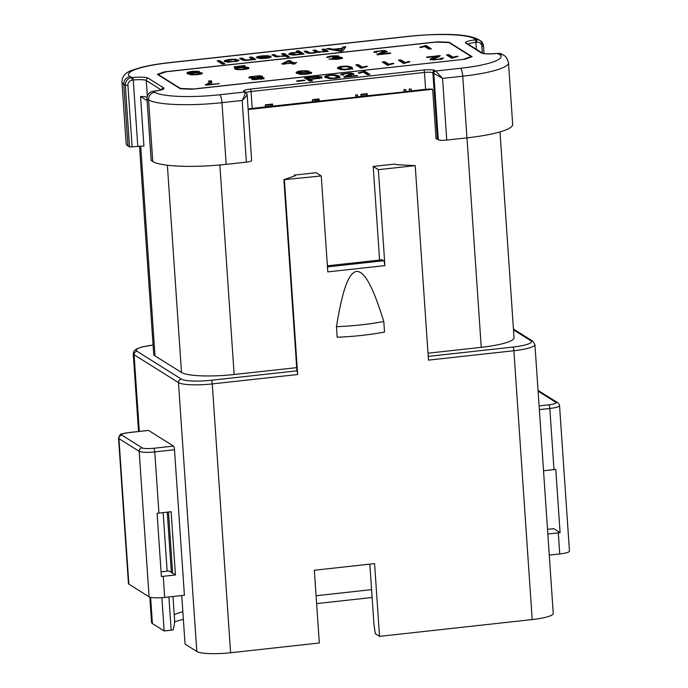 <?xml version="1.0" encoding="UTF-8"?>
<svg xmlns="http://www.w3.org/2000/svg" width="688" height="688" viewBox="0 0 688 688"><rect width="100%" height="100%" fill="white"/><g stroke="black" fill="none" stroke-linecap="round" stroke-linejoin="round"><path stroke-width="1.03" d="M428.005 353.193L481.247 347.328A43.456 7.551 -3.9 0 0 514.031 337.739L499.995 131.907M139.526 146.26L153.699 354.191A43.456 7.551 -3.9 0 0 155.006 355.859L181.512 372.5A43.456 7.551 -3.9 0 0 234.144 374.513L296.691 367.633M284.402 180.007L297.655 374.521A3.216 0.74 -96.3 0 0 296.932 371.21L283.877 179.68L295.272 175.732L294.292 175.113L316.102 172.714L321.253 175.956L283.877 179.68M532.202 619.57L513.876 350.734A27.898 4.85 176.1 0 0 534.92 344.576L553.247 613.412A27.898 4.85 -3.9 0 1 532.202 619.57L379.527 636.366L374.573 563.618L314.347 570.249L319.309 642.988L230.592 652.749A27.898 4.85 -3.9 0 1 196.802 651.459L178.476 382.623L134.083 354.75L139.303 431.402M321.253 175.956L327.798 271.889L384.902 265.611L378.366 169.669L373.206 166.436L395.007 164.036L395.987 164.656L415.217 165.619L378.366 169.669M415.217 165.619L428.478 360.125L513.876 350.734A3.216 0.74 -96.3 0 0 512.878 347.079A24.682 4.291 176.1 0 0 530.749 340.68A3.216 3.087 -57.9 0 1 532.684 341.119L513.437 329.036M383.792 321.494L384.515 332.037A64.38 11.189 -3.9 0 1 337.172 337.249L336.449 326.705C343.295 284.763 349.547 273.549 356.023 271.468C362.696 270.745 370.763 279.577 383.792 321.494A64.38 11.189 176.1 0 1 336.449 326.705M369.852 564.143L373.988 624.816L375.347 633.743L379.527 636.366M549.273 555.104L559.74 553.952A12.874 2.236 -3.9 0 0 569.458 551.105L559.542 405.619A12.874 2.236 176.1 0 1 549.824 408.466L539.358 409.609M547.837 534.017L558.303 532.865A12.874 2.236 176.1 0 0 560.092 532.641L555.775 469.388A12.874 2.236 -3.9 0 1 553.995 469.612L549.824 408.466A3.216 0.74 -96.3 0 0 548.826 404.811A9.658 1.677 176.1 0 0 555.818 402.299A3.216 3.087 -57.9 0 1 557.744 402.738C559.189 404.123 559.791 405.086 559.542 405.619M543.529 470.764L553.995 469.612M547.519 529.33L553.728 528.651L560.092 532.641M149.838 597.132L151.566 622.511A27.898 4.85 -3.9 0 0 152.409 623.586L164.157 630.965L171.166 630.191A5.366 0.929 -3.9 0 0 173.135 629.898C174.322 625.452 174.778 622.279 174.477 620.37M174.64 621.952A47.214 8.204 176.1 0 1 183.369 619.381M372.131 597.494L316.626 603.6M371.589 589.633L316.084 595.739M174.245 614.797A43.998 7.645 176.1 0 1 182.845 611.735M164.157 630.965L161.886 597.657M181.744 595.533L185.055 644.08L196.802 651.459M174.494 449.746L154.766 451.921A12.874 2.236 176.1 0 1 139.174 451.319A3.216 3.087 -57.9 0 1 142.072 447.819A9.658 1.677 176.1 0 0 153.768 448.266L173.488 446.099A3.216 0.74 -96.3 0 1 174.494 449.746L184.41 595.24L164.681 597.408A12.874 2.236 -3.9 0 1 149.09 596.814L139.174 451.319L118.929 438.617L128.845 584.103L149.09 596.814M173.488 446.099L148.548 430.439A3.216 0.74 -96.3 0 0 148.419 430.404A3.216 0.74 -96.3 0 0 148.29 430.464M161.078 571.84L169.042 570.963L175.44 574.979L171.131 511.726L158.928 513.067A12.874 2.236 -3.9 0 1 157.079 513.248L161.396 576.501A12.874 2.236 176.1 0 0 163.245 576.32L164.681 597.408M175.44 574.979L163.245 576.32M142.072 447.819L121.828 435.108A3.216 3.087 122.1 0 0 118.929 438.617A12.874 2.236 176.1 0 1 118.542 438.127L128.458 583.613A12.874 2.236 -3.9 0 0 128.845 584.103M172.636 573.216L168.465 512.018M384.902 265.611A4.291 0.98 -96.3 0 0 383.569 260.735L382.072 259.797L327.385 265.809M379.587 260.064L373.206 166.436M294.292 175.113L294.361 176.051M248.153 109.555L432.657 89.259L436.037 138.813A6.975 1.213 176.1 0 1 437.422 139.2L438.316 139.759A6.975 1.213 -3.9 0 0 446.761 140.077L466.954 137.858A60.621 10.535 -3.9 0 0 512.68 124.468L508.484 62.797A60.621 10.535 176.1 0 1 462.749 76.187L442.556 78.406L432.898 72.782L437.422 139.2M132.13 147.051L127.925 85.381L125.328 85.278L123.771 84.306A60.621 10.535 176.1 0 1 121.948 81.975L126.153 143.646A60.621 10.535 -3.9 0 0 127.977 145.976L129.533 146.948L137.789 146.432A10.733 1.866 176.1 0 1 143.93 146.071L140.55 96.518L147.06 100.603M151.197 160.381L152.762 161.534A60.621 10.535 -3.9 0 0 226.18 164.346L246.373 162.119A6.975 1.213 -3.9 0 0 251.636 160.579L247.112 94.299L245.074 91.753A2.15 2.055 122.1 0 0 243.793 91.461A9.125 1.582 -3.9 0 1 250.398 89.096L423.782 70.021A9.125 1.582 -3.9 0 1 434.833 70.443L435.719 71.002L460.582 68.267A53.647 9.322 176.1 0 0 499.445 54.361L496.899 53.492A12.874 2.236 -3.9 0 1 481.308 52.89L465.896 43.224A12.874 2.236 -3.9 0 1 475.227 39.887L476.208 39.775L474.66 38.803A53.647 9.322 176.1 0 0 409.687 36.318L168.913 62.797A53.647 9.322 176.1 0 0 130.058 76.703L132.595 77.572A12.874 2.236 -3.9 0 1 148.187 78.174L163.598 87.84A12.874 2.236 -3.9 0 1 154.275 91.177A2.15 0.49 -96.3 0 0 154.181 91.16A2.15 0.49 -96.3 0 0 154.095 91.203M140.55 96.518A10.733 1.866 176.1 0 1 147.017 97.189M411.243 90.902L425.605 89.328A6.975 1.213 176.1 0 1 432.657 89.259M272.551 104.034L270.023 104.559L270.169 106.666L271.407 106.485L272.697 106.141L272.551 104.034L265.258 104.843L265.405 106.95L252.212 108.394A6.975 1.213 176.1 0 0 248.127 109.168M265.405 106.95L270.169 106.666M319.043 98.926L316.575 99.442L316.721 101.549L317.959 101.36L319.189 101.033L319.043 98.926L312.395 99.657L312.541 101.764L272.697 106.141M312.541 101.764L316.721 101.549M357.571 94.927L355.67 94.892L357.571 94.927L357.717 97.034L319.189 101.033M361.062 96.423L367.306 95.735L367.168 93.628L360.916 94.316L361.062 96.423L357.7 96.793M405.877 89.612L403.976 89.578L405.877 89.612L406.023 91.719L367.306 95.735M411.114 89.036L409.214 89.001L411.114 89.036L411.261 91.151L406.006 91.478M409.214 89.001L409.36 91.108M403.976 89.578L404.123 91.685M355.67 94.892L355.808 96.999M153.106 91.315A2.15 0.49 83.7 0 1 153.192 91.263A2.15 0.49 83.7 0 1 153.286 91.289L154.834 92.261A53.647 9.322 176.1 0 0 219.807 94.755L244.679 92.011C245.564 92.751 244.73 95.563 242.167 100.448C246.012 96.974 247.585 94.789 246.897 93.895M345.772 46.707L342.848 47.025L342.151 48.272L333.474 49.226L329.466 48.504L326.336 48.848L340.061 51.187L343.02 50.86L345.772 46.707M324.469 49.054L321.915 49.33L324.263 51.101L321.502 51.824L317.985 51.574L315.525 50.035L312.98 50.31L315.173 51.695L314.984 52.34L312.61 52.795L309.806 52.83L306.616 51.015L304.079 51.29L306.676 52.924L312.601 53.208L316.583 52.279L328.253 51.428L324.469 49.054L324.538 50.104L323.36 50.233M323.876 50.559L324.306 51.755M315.173 51.695L315.009 52.821M298.85 50.8L296.304 51.075L298.145 52.236L290.646 52.89L288.951 53.604L289.158 54.352L293.836 55.092L304.087 54.085L298.85 50.8L298.919 51.849L297.741 51.978M288.994 54.223L288.951 53.604L289.158 54.352M284.17 53.483L281.616 53.767L283.955 55.547L280.953 56.287L276.86 56.055L274.46 54.55L271.915 54.834L275.699 56.812L284.97 55.866L286.844 57.044L289.39 56.76L284.17 53.483L284.239 54.541L283.06 54.67M283.688 55.066L283.998 56.175M258.955 57.156L265.62 56.089L267.976 56.536L256.762 57.775L260.288 58.583L265.723 58.368L270.264 57.474L270.745 56.33L267.383 55.642L261.629 55.9L257.647 56.571L256.237 57.396L258.955 57.156M271.124 56.786L270.745 56.33L270.805 57.216M251.903 57.035L249.348 57.31L251.421 58.609L251.223 59.357L248.669 59.83L245.41 59.873L242.228 58.093L239.673 58.377L242.778 60.209L246.072 60.441L255.687 59.409L251.903 57.035L251.971 58.084L250.793 58.213M251.421 58.609L251.258 59.847M238.994 60.346L235.201 59.185L229.577 59.426L224.297 60.656L224.563 61.473L227.952 62.144L237.842 61.12L238.607 59.89L238.667 60.776M224.34 61.309L224.297 60.656L224.563 61.473M219.687 60.578L217.141 60.854L222.362 64.139L224.916 63.855L219.687 60.578L219.764 61.628L218.578 61.757M192.055 89.242L465.122 59.202L472.114 56.7L449.135 42.269L437.439 41.822L164.372 71.862L157.38 74.364L180.359 88.795L192.055 89.242M297.207 81.33L305.042 80.47L304.397 80.066L296.562 80.926L297.207 81.33M309.755 81.107L312.507 80.806L310.383 79.473L321.33 77.933L321.898 77.039L318.381 76.523L304.535 77.83L309.755 81.107M339.769 77.004L339.038 75.99L335.262 74.923L329.595 75.061L324.753 76.463L325.493 77.477L329.672 78.587L334.927 78.406L338.393 77.796L339.795 76.824M356.986 75.456L346.804 76.583L353.89 73.908L351.009 73.014L341.523 74.029L340.629 74.958L346.331 73.607L351.147 73.745L344.705 76.42L343.88 77.357L357.605 75.843L356.986 75.456L357.02 75.912M343.312 74.717L343.665 74.106M351.147 73.745L350.785 75.198M369.946 74.485L364.7 71.199L358.362 72.859L358.981 73.246L363.307 72.206L367.392 74.768L369.946 74.485M309.763 79.086L307.897 77.916L315.818 77.082L319.086 77.357L318.664 77.925L309.763 79.086L309.832 80.143L307.966 78.974L307.897 77.916M319.086 77.357L318.707 78.501M328.116 77.194L327.677 75.938L330.102 75.396L333.499 75.336L336.415 76.273L336.922 77.486L334.402 78.071L331.023 78.131L328.116 77.194L328.185 78.243L327.746 76.996M327.411 77.391L327.677 75.938M337.283 78.157L337.206 77.099L336.965 78.122M446.761 140.077L442.556 78.406L435.719 71.002A2.15 2.055 -57.9 0 0 433.784 73.341L438.316 139.759M345.015 47.85L342.925 48.083L342.848 47.025M329.466 48.504L329.526 49.39M333.474 49.226L333.525 50.069M342.151 48.272L341.97 49.355M334.927 50.129L334.273 50.198M342.228 49.33L342.925 48.083M341.128 51.729L341.919 48.71L341.05 50.671L334.884 49.484L341.919 48.71M341.248 50.981L341.171 49.923L341.076 51.075M334.884 49.484L334.936 50.319M326.877 51.574L324.538 50.104M306.616 51.015L306.693 52.064L305.524 52.193M308.792 53.389L306.693 52.064M315.525 50.035L315.603 51.084L314.416 51.222M317.701 52.408L315.603 51.084M302.72 54.232L298.919 51.849M289.02 54.653L291.428 53.784M291.936 54.283L291.841 55.117M299.865 53.139L299.727 53.974L297.225 54.533L291.772 54.068L291.867 53.225L297.612 52.589L299.865 53.139L299.762 54.524M291.832 55.006L291.867 53.225M288.023 56.915L284.239 54.541M274.46 54.55L274.538 55.608L273.351 55.737M276.585 56.889L274.538 55.608M267.451 56.7L270.814 57.388M260.012 58.48L259.514 58.532M268.363 56.889L265.172 58.041L259.961 57.809L268.363 56.889L267.873 58.076M260.012 58.566L259.961 57.809M254.319 59.555L251.971 58.084M242.228 58.093L242.296 59.151L241.118 59.28M244.352 60.441L242.296 59.151M236.147 60.295L238.521 60.854M224.365 61.714L226.825 60.905M227.384 61.387L227.229 62.221M235.984 60.183L235.812 61L233 61.576L227.152 61.163L227.315 60.329L233.636 59.632L235.984 60.183L235.855 61.585M227.221 62.101L227.315 60.329M223.548 64.001L219.764 61.628M164.372 71.862L164.406 72.369M463.437 59.383L193.483 88.984L180.488 88.485L158.292 74.553L166.066 71.776L436.011 42.08L449.006 42.579L471.203 56.511L463.437 59.288M471.237 57.009L471.203 56.511M328.916 59.108L336.982 59.306L341.523 58.454L342.349 57.508L337.18 57.121L338.874 56.614L338.978 56.149L337.541 55.805L331.547 55.96L327.78 56.64L326.654 57.5L334.807 56.167L336.346 56.425L335.701 56.984L332.571 57.482L332.846 57.861L337.782 57.482L339.657 57.809L339.193 58.437L328.916 59.108M329.32 57.293L329.887 56.708M336.346 56.425L335.735 57.517M339.657 57.809L339.227 58.996M292.581 64.122L295.126 63.838L293.879 63.055L296.683 62.746L293.286 62.685L289.906 60.561L287.825 60.785L281.727 63.958L291.325 63.33L292.581 64.122M235.477 69.393L243.604 69.574L248.437 68.576L248.841 67.622L245.754 67.063L237.093 67.906L236.81 66.908L245.1 65.996L244.481 65.609L234.161 66.745L234.832 68.645L240.576 67.699L246.192 67.957L245.848 68.68L243.079 69.239L235.477 69.393M246.192 67.957L245.891 69.256M199.52 71.449L192.33 71.277L187.704 72.231L186.93 73.005L187.678 73.857L191.634 74.854L197.422 74.648L200.535 74.141L202.203 73.487L202.143 72.816L194.317 72.429L189.965 73.418L189.475 72.584L192.7 71.621L199.52 71.449M202.203 73.487L202.143 72.816L202.186 73.496M189.553 73.633L189.475 72.584M431.385 48.848L426.139 45.554L419.8 47.223L420.42 47.61L424.745 46.56L428.83 49.132L431.385 48.848M390.148 52.933L379.965 54.051L387.052 51.385L384.171 50.482L374.685 51.505L373.79 52.434L379.492 51.075L384.308 51.222L377.867 53.896L377.041 54.825L390.767 53.32L390.148 52.933L390.182 53.38M376.474 52.185L376.826 51.574M384.308 51.222L383.947 52.675M211.715 81.82L211.19 80.78L208.567 81.064L209.032 82.078A35.251 6.123 176.1 0 1 207.828 83.54L205.308 84.856L205.807 85.174L219.248 83.695L208.455 84.426L210.76 83.162L211.715 81.64M209.04 81.872L209.1 83.128L209.04 81.872M259.823 77.52L262.283 76.901L262.446 76.256L259.428 75.74L249.512 76.832L248.746 77.744L254.001 78.157L251.989 79.154L254.612 79.576L263.332 78.621L264.003 77.847L259.823 77.52L261.414 78.14L261.019 78.604L254.612 78.862L259.866 77.864M262.283 76.901L262.446 76.256L262.489 76.781M252.152 79.24L252.118 78.673L251.989 79.154M296.261 72.739L299.297 74.175L302.634 74.381A7.009 1.221 -3.9 0 0 306.599 74.149L310.787 73.332L311.363 72.326L308.344 71.741L299.099 72.825A13.21 2.296 176.1 0 1 298.695 72.317A13.21 2.296 176.1 0 1 298.695 72.292L302.049 71.105L308.714 70.941L301.576 70.769L297.895 71.406L296.167 72.489M311.655 72.679L311.363 72.326L311.415 73.031M355.773 64.87L361.011 68.164L367.349 66.504L366.73 66.108L362.404 67.157L358.319 64.595L355.773 64.87M337.576 68.052L339.975 69.419L344.611 69.841L351.172 69.024L352.557 68.224L351.817 67.209L347.646 66.1L342.383 66.28L338.917 66.891L337.516 67.863M398.361 60.191L403.607 63.477L409.945 61.817L409.326 61.43L405 62.47L400.906 59.908L398.361 60.191M382.227 61.963L387.473 65.257L393.811 63.588L393.192 63.201L388.866 64.251L384.773 61.679L382.227 61.963M446.426 54.902L451.663 58.196L458.002 56.528L457.382 56.141L453.057 57.19L448.972 54.619L446.426 54.902M427.11 57.482L437.293 56.364L430.206 59.03L433.087 59.933L442.573 58.91L443.468 57.981L437.766 59.331L432.95 59.194L439.391 56.519L440.217 55.582L426.491 57.095L427.11 57.482M440.784 58.231L440.466 59.374M433.001 59.925L433.371 58.575M331.427 59.521L331.375 58.772M336.492 56.786L338.057 56.915M339.812 58.11L342.418 58.557M287.825 60.785L287.885 61.748M283.336 64.216L284.239 63.743M289.906 60.561L289.975 61.61L288.797 61.739M293.286 62.685L293.363 63.735L289.975 61.61M296.089 62.376L296.124 62.806M293.922 63.674L293.363 63.735M293.879 63.055L293.939 63.967M284.239 63.683L288.384 61.49L290.74 62.961L284.264 64.113M290.74 62.961L290.766 63.391M238.151 69.815L238.1 69.058M244.481 65.609L244.515 66.057M236.853 67.51L234.522 67.768M236.81 66.908L237.025 68.456M237.136 68.447L237.093 67.906M245.822 68.121L248.918 68.68M190.034 74.476L191.763 73.9M199.193 73.306L202.212 73.865M187.282 73.564L189.406 72.79L189.475 73.848M191.419 74.837L191.746 73.358L197.576 72.722L199.572 73.126L199.305 73.814L194.584 74.459L191.367 74.003L191.694 72.842M199.572 73.126L199.339 74.39M430.017 49.003L426.207 46.612L425.029 46.741M426.139 45.554L426.207 46.612M424.496 45.735L424.556 46.629M379.965 54.051L380 54.498M378.761 54.636L379.982 54.24M383.964 52.89L384.377 52.271M384.239 51.54L387.017 51.996M218.629 83.308L218.664 83.755M208.455 84.426L208.49 84.882M207.26 85.011L207.896 84.598A35.251 6.123 -3.9 0 0 209.1 83.128M209.057 82.078L211.259 81.829L211.19 80.78M211.259 81.829L211.792 82.87M261.535 78.527L264.072 78.896M254.001 78.157L254.07 79.215L252.186 79.722M249.34 77.976L251.206 77.469M259.496 76.798L262.524 77.305M254.044 78.862L254.508 78.862M261.414 78.14L261.053 79.129M254.663 79.576L254.99 78.398M259.823 76.54L256.71 77.658L251.352 77.46L251.782 76.85L254.508 76.334L258.783 76.265L259.823 76.54L259.445 77.856M251.404 78.2L251.782 76.85M298.764 73.375L298.764 73.349A13.21 2.296 -3.9 0 0 298.764 73.375A13.21 2.296 -3.9 0 0 299.168 73.883L299.099 72.825M299.237 72.902L299.168 73.883M299.314 73.96L300.905 73.418M308.413 72.799L311.44 73.384M296.296 73.306L298.695 72.283M300.63 74.321L300.862 72.868L306.719 72.223L308.723 72.601L308.37 73.306L302.634 73.96L300.579 73.539L300.862 72.868M308.723 72.601L308.413 73.908M358.319 64.595L358.388 65.644L357.21 65.773M362.464 68.009L362.404 67.157M362.198 68.035L358.388 65.644M366.73 66.108L366.764 66.624M348.79 67.261L351.886 68.267L352.626 69.282M337.619 68.74L340.104 67.673M340.457 68.258L341.343 69.686M349.194 67.493L349.633 68.748L343.819 69.35L340.895 68.413L340.388 67.2L346.296 66.555L349.194 67.493M350.046 69.368L349.968 68.318L349.676 69.359M340.173 68.637L340.388 67.2M400.906 59.908L400.984 60.965L399.797 61.094M405.051 63.322L405 62.47M404.785 63.348L400.984 60.965M409.326 61.43L409.36 61.946M384.773 61.679L384.85 62.737L383.663 62.866M388.918 65.093L388.866 64.251M388.651 65.128L384.85 62.737M393.192 63.201L393.226 63.717M448.972 54.619L449.04 55.676L447.862 55.805M453.117 58.033L453.057 57.19M452.85 58.067L449.04 55.676M457.382 56.141L457.417 56.657M437.293 56.364L437.353 57.224M438.566 56.829L437.336 56.966M430.275 60.08L432.847 58.962M304.397 80.066L304.431 80.539M307.94 78.518L305.971 78.733M321.967 78.088L318.458 77.581M311.139 80.96L310.383 79.473M310.426 80.075L309.832 80.143M327.35 76.445L324.831 77.512M339.838 78.062L339.107 77.039L335.34 75.972M346.821 76.772L345.6 77.168M351.215 74.803L350.803 75.413M353.856 74.519L351.078 74.063M368.57 74.639L364.769 72.249L363.591 72.378M346.804 76.583L346.838 77.03M364.7 71.199L364.769 72.249M363.058 71.38L363.118 72.266M409.541 89.208L409.687 91.323M404.312 89.784L404.458 91.9M367.168 93.628L367.125 95.804M366.988 93.697L365.878 93.964L366.025 96.071M365.878 93.964L364.373 94.179L364.52 96.286M364.373 94.179L362.739 94.308L362.877 96.423M362.739 94.308L361.226 94.325L361.372 96.44M355.997 95.099L356.143 97.214M318.922 98.986L319.069 101.093M317.813 99.253L317.959 101.36M316.575 99.442L315.525 99.554L315.672 101.661M315.525 99.554L314.149 99.657L314.296 101.764M314.149 99.657L312.644 99.674L312.782 101.781M272.371 104.103L272.517 106.21M271.261 104.37L271.407 106.485M270.023 104.559L268.449 104.731L268.595 106.838M268.449 104.731L267.073 104.834L267.219 106.941M267.073 104.834L265.568 104.851L265.706 106.958M530.749 340.68L513.489 329.844M153.08 345.058A24.682 4.291 176.1 0 0 136.981 351.25L181.374 379.114A24.682 4.291 176.1 0 0 211.259 380.258L296.906 370.841M428.228 356.393L512.878 347.079M211.259 380.258A3.216 0.74 83.7 0 1 212.257 383.913L230.592 652.749M297.655 374.521L212.257 383.913A27.898 4.85 176.1 0 1 178.476 382.623A3.216 3.087 -57.9 0 1 181.374 379.114M559.74 553.952L558.303 532.865M171.166 630.191L168.904 596.943M167.141 571.169L163.151 512.603M150.62 597.339L152.409 623.586M136.981 351.25A3.216 3.087 122.1 0 0 134.083 354.75A27.898 4.85 176.1 0 1 133.24 353.684L138.546 431.488M153.768 448.266A3.216 0.74 83.7 0 1 154.766 451.921L158.928 513.067M121.828 435.108A9.658 1.677 176.1 0 1 128.828 432.606A3.216 0.74 83.7 0 0 128.69 432.571L121.828 433.973C120.701 433.612 119.609 434.988 118.542 438.127M148.548 430.439L128.828 432.606M539.1 405.877L548.826 404.811M555.818 402.299L538.102 391.18M327.454 266.91L383.569 260.735M481.247 347.328L466.971 137.858M219.859 164.974L234.144 374.513M140.713 146.183L155.006 355.859M181.512 372.5L167.382 165.232M161.164 89.861L146.252 80.505L147.309 96.01M137.789 146.432L133.266 80.014L132.277 80.118A4.825 4.627 -57.9 0 0 127.925 85.381M148.187 78.174A2.15 2.055 122.1 0 0 146.252 80.505A10.733 1.866 -3.9 0 0 133.266 80.014A2.15 0.49 -96.3 0 0 132.595 77.572M129.533 146.948L125.328 85.278A6.975 6.682 -57.9 0 1 131.606 77.684A2.15 0.49 83.7 0 1 132.277 80.118M130.058 76.703A6.975 6.682 122.1 0 0 123.771 84.306L127.977 145.976M475.227 39.887A2.15 0.49 83.7 0 1 475.89 42.321L476.879 42.209A2.15 0.49 -96.3 0 0 476.208 39.775A6.975 6.682 -57.9 0 1 483.423 45.89L481.875 46.44L482.322 53.019M468.184 44.144A10.733 1.866 -3.9 0 1 475.89 42.321L476.363 49.278M476.879 42.209A4.825 4.627 -57.9 0 1 481.875 46.44M466.954 137.858L462.749 76.187A6.975 1.6 -96.3 0 0 460.582 68.267M425.605 89.328L424.453 72.455L251.06 91.53L252.212 108.394M434.833 70.443A2.15 2.055 122.1 0 0 432.898 72.782A6.975 1.213 -3.9 0 0 424.453 72.455A2.15 0.49 -96.3 0 0 423.782 70.021M250.398 89.096A2.15 0.49 83.7 0 1 251.06 91.53A6.975 1.213 -3.9 0 0 246.304 92.57M246.373 162.119L242.167 100.448L221.975 102.667L226.18 164.346M219.807 94.755A6.975 1.6 83.7 0 1 221.975 102.667A60.621 10.535 176.1 0 1 148.556 99.863L147 98.883L151.205 160.562M152.762 161.534L148.556 99.863A6.975 6.682 -57.9 0 1 154.834 92.261M154.275 91.177L153.286 91.289A6.975 6.682 122.1 0 0 147 98.883L151.145 160.476M245.951 92.295L243.793 91.461M161.689 89.689A2.15 2.055 -57.9 0 1 163.598 87.84M409.687 36.318A6.975 1.6 -96.3 0 0 409.394 36.232L168.612 62.72A6.975 1.6 83.7 0 1 168.913 62.797M484.008 53.544L483.492 45.967L480.387 40.721L478.831 39.749A6.975 6.682 122.1 0 0 474.66 38.803M481.308 52.89A2.15 2.055 -57.9 0 1 482.589 53.182L467.186 43.516A2.15 2.055 122.1 0 0 465.896 43.224M482.58 53.182L482.589 53.182C484.61 53.965 489.357 54.06 496.813 53.466L502.059 54.326A6.975 6.682 122.1 0 0 497.888 53.38A2.15 0.49 -96.3 0 0 497.794 53.354A2.15 0.49 -96.3 0 0 497.716 53.397M499.445 54.361A6.975 6.682 -57.9 0 1 503.616 55.307L502.059 54.326M338.548 50.929L338.496 50.155M309.058 53.397L308.998 52.512M309.806 52.83L309.849 53.397M310.976 52.899L311.01 53.354M318.045 52.417L317.985 51.574M319.258 51.91L319.292 52.408M323.351 51.514L323.386 51.961M290.646 52.89L290.723 53.948M294.043 54.619L294.077 55.083M276.92 56.906L276.86 56.055M278.399 56.399L278.425 56.889M282.94 55.952L282.974 56.407M257.647 56.571L257.699 57.267M267.383 55.642L267.426 56.339M261.646 58.153L261.681 58.609M244.593 60.449L244.524 59.538M245.41 59.873L245.453 60.458M246.777 59.951L246.811 60.398M235.201 59.185L235.244 59.865M226.18 59.968L226.257 61.026M229.491 61.696L229.525 62.169M333.654 59.099L333.68 59.538M327.78 56.64L327.832 57.405M334.867 55.737L334.893 56.167M337.541 55.805L337.61 56.863M340.483 57.087L340.56 58.145M240.215 69.376L240.241 69.823M245.754 67.063L245.805 67.785M196.682 71.053L196.725 71.681M199.124 72.249L199.167 72.945M187.704 72.231L187.772 73.281M192.545 74.338L192.588 74.889M422.931 46.423L422.974 47.059M377.867 53.896L377.927 54.73M380.421 53.028L380.473 53.802M374.685 51.505L374.745 52.34M384.171 50.482L384.214 51.17M207.828 83.54L207.896 84.598M262.592 77.52L262.661 78.578M249.512 76.832L249.581 77.89M259.428 75.74L259.471 76.394M256.177 79.129L256.211 79.576M305.902 70.546L305.936 71.139M300.837 72.36L300.871 72.859M308.344 71.741L308.387 72.455M297.895 71.406L297.964 72.455M364.382 66.616L364.425 67.235M351.817 67.209L351.886 68.267M347.646 66.1L347.689 66.813M338.917 66.891L338.995 67.94M343.819 69.35L343.854 69.849M340.895 68.413L340.964 69.462M406.969 61.929L407.012 62.548M390.836 63.7L390.879 64.319M455.035 56.64L455.078 57.259M434.678 59.478L434.713 59.925M431.264 58.446L431.342 59.495M434.274 57.431L434.326 58.188M436.57 56.7L436.622 57.448M312.369 76.97L312.395 77.417M315.577 76.652L315.603 77.099M318.381 76.523L318.424 77.151M320.539 76.66L320.617 77.71M315.13 78.501L315.164 78.948M326.138 75.663L326.215 76.721M332.7 74.846L332.734 75.284M335.262 74.923L335.323 75.732M337.335 75.267L337.412 76.316M339.038 75.99L339.107 77.039M331.023 78.131L331.057 78.63M344.705 76.42L344.765 77.262M347.259 75.56L347.311 76.334M341.523 74.029L341.583 74.872M351.009 73.014L351.052 73.693M361.484 72.068L361.527 72.696M174.666 620.963L172.998 596.496M171.355 572.416L167.244 512.156M128.69 432.571L148.419 430.404M538.042 390.371L557.744 402.738M153.071 345.006L142.149 346.95L136.516 348.945L134.134 350.837L133.24 353.684M534.92 344.576L532.684 341.119M162.213 89.621L162.445 89.337C161.026 89.638 164.355 89.603 154.181 91.16L153.192 91.263C149.141 92.106 147.051 94.617 146.94 98.805M168.612 62.72C157.887 63.907 148.685 65.489 140.997 67.45L132.724 70.056C125.655 72.274 122.06 76.248 121.948 81.975M478.831 39.749C467.186 33.153 438.256 33.48 409.394 36.232M508.484 62.797C507.237 58.377 505.62 55.874 503.616 55.307M315.431 51.978L315.5 53.036M324.289 50.998L324.366 52.056M300.2 53.526L300.269 54.576M291.42 53.655L291.488 54.713M284.006 55.418L284.075 56.468M268.466 57.061L268.544 58.119M251.739 58.97L251.808 60.028M236.311 60.553L236.388 61.61M226.816 60.776L226.894 61.834M339.803 57.998L339.881 59.056M336.475 56.579L336.544 57.637M246.416 68.224L246.485 69.273M191.178 73.779L191.255 74.837M199.795 73.392L199.873 74.45M384.429 51.368L384.497 52.426M376.302 51.97L376.37 53.028M261.517 78.269L261.595 79.326M254.5 78.733L254.577 79.791M259.978 76.729L260.055 77.778M251.197 77.262L251.266 78.32M300.355 73.272L300.424 74.33M308.938 72.859L309.007 73.908M432.838 59.039L432.907 60.097M440.965 58.437L441.034 59.495M319.232 77.546L319.309 78.604M351.267 73.9L351.336 74.958M343.14 74.502L343.209 75.551"/></g></svg>
